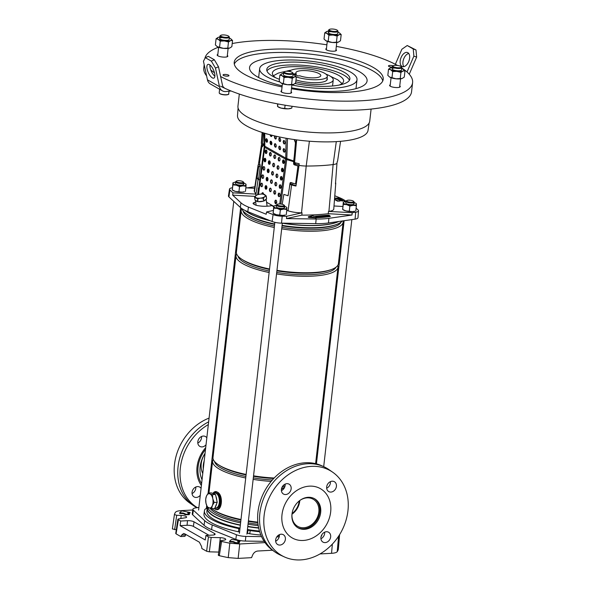 <?xml version="1.0" encoding="UTF-8"?>
<svg xmlns="http://www.w3.org/2000/svg" width="589" height="589" viewBox="0 0 589 589"><rect width="100%" height="100%" fill="white"/><g stroke="black" fill="none" stroke-linecap="round" stroke-linejoin="round"><path stroke-width="0.88" d="M176.295 529.717L172.371 528.944L174.418 514.55L176.7 515.287L181.191 515.397A4.278 1.149 -173.5 0 1 186.058 516.435A4.278 1.149 -173.5 0 1 186.639 517.127A4.278 1.149 -173.5 0 1 185.366 517.775L178.57 518.872L176.067 533.848L175.743 533.457L177.856 519.233L180.683 521.044L187.516 520.676A4.778 1.288 6.5 0 1 194.017 521.825L214.47 533.472A4.778 1.288 -173.5 0 1 215.118 534.245A4.778 1.288 -173.5 0 1 212.776 535.062L205.944 535.438L205.252 539.98L180.116 525.66L187.059 525.285L187.516 520.676M218.291 555.11L220.588 540.857L224.461 540.047A4.278 1.149 6.5 0 0 225.734 539.399A4.278 1.149 6.5 0 0 225.153 538.707A4.278 1.149 6.5 0 0 220.286 537.669L211.156 537.44L209.345 551.834L206.629 551.26L201.872 548.55L201.585 546.533L199.376 542.189L184.578 533.759L183.591 533.509L181.581 535.136L180.823 536.557L184.917 536.336L185.675 534.915L181.581 535.136M220.286 537.669L218.769 552.077A3.88 1.045 6.5 0 0 218.769 552.077L209.345 551.834M207.299 507.851A12.958 3.49 -173.5 0 1 205.723 508.808L204.95 509.323A53.805 14.489 6.5 0 0 204.435 510.803A53.805 14.489 6.5 0 0 211.76 519.513A53.805 14.489 6.5 0 0 238.788 528.598L239.937 528.804M239.576 531.977L238.493 531.779A53.886 14.511 -173.5 0 1 211.326 522.657A53.886 14.511 -173.5 0 1 203.993 513.939L204.435 510.803M238.493 531.779L238.788 528.598M250.207 530.615L249.736 533.767L247.579 533.332L248.028 530.174L250.207 530.615A53.805 14.489 6.5 0 0 259.675 531.757M279.392 535.776A53.886 14.511 -173.5 0 1 277.706 535.799M260.875 535.07A53.886 14.511 -173.5 0 1 249.736 533.767M198.891 507.438L195.791 507.887A8.96 2.415 6.5 0 0 192.897 509.279L192.25 513.895A9.085 2.444 6.5 0 0 192.699 514.815L204.059 525.307A35.973 9.689 6.5 0 0 211.591 529.599L235.836 539.384A9.085 2.444 6.5 0 0 245.355 541.063L245.841 536.395L261.56 536.631M204.059 525.307L204.707 520.676A35.848 9.652 6.5 0 0 212.209 524.954L236.454 534.738A8.96 2.415 6.5 0 0 245.841 536.395M204.707 520.676L193.347 510.184A8.96 2.415 6.5 0 1 192.897 509.279M207.004 506.275L206.592 506.334M321.138 536.388A9.085 2.444 6.5 0 0 321.741 535.615L321.815 534.805M264.159 541.343L245.355 541.063M279.193 536.896L276.808 536.859M247.579 533.332A12.848 3.46 6.5 0 0 247.012 533.185M185.91 534.517L185.675 534.915M221.118 540.592C220.286 540.805 220.448 541.085 221.604 541.424A83.255 22.419 6.5 0 0 229.806 543.205L239.716 543.986L238.133 558.401L251.547 557.665L252.622 555.074C253.763 552.644 255.493 551.289 257.813 551.024L272.464 550.222M208.962 535.276L193.391 526.404A4.653 1.252 6.5 0 0 187.059 525.285M221.604 541.424L219.292 555.677A83.645 22.522 6.5 0 0 228.245 557.621L229.806 543.205M219.292 555.677C218.151 555.339 217.989 555.059 218.821 554.838M238.133 558.401L228.245 557.621M172.363 528.951L174.418 514.558A83.255 22.419 -173.5 0 1 175.485 512.261C176.192 511.362 178.084 510.818 181.169 510.634L192.794 510M180.823 536.557L176.067 533.848M338.358 549.191L339.566 535.003L338.358 549.191A83.645 22.522 -173.5 0 1 337.217 551.687C336.518 552.578 334.626 553.123 331.541 553.314L332.358 544.118M320.041 553.94L331.541 553.314M339.492 534.819L339.566 534.981A83.255 22.419 -173.5 0 1 338.498 537.286L337.217 551.687M239.716 543.986L265.021 542.609M180.116 525.66L180.683 521.044M206.629 551.26L208.44 536.859L205.944 535.438M239.944 541.475L240.003 540.901L239.944 541.475M238.059 541.666L239.649 541.578M239.193 542.918L239.333 542.44L239.274 543.014M229.6 541.306L229.519 541.843L233.273 542.116L235.077 543.139L238.979 543.117M190.026 513.034L190.078 512.467L190.026 513.034M188.141 513.233L189.724 513.144M189.275 514.477L189.408 514.006L189.356 514.572M179.682 512.864L179.593 513.402L183.356 513.674L185.16 514.705L189.062 514.683M337.291 538.118L338.498 537.286M208.44 536.859L211.156 537.44M190.078 512.467L182.318 510.965L181.596 511.002L179.689 512.798L183.429 513.1L186.043 514.271L189.121 514.109M187.707 512.982L189.783 512.57M187.736 512.68L189.408 514.006M240.003 540.901L232.243 539.406L231.514 539.443L229.592 541.269L233.347 541.541L235.968 542.712L239.038 542.543M237.625 541.424L239.708 541.004M237.654 541.122L239.333 542.44M247.373 530.004A12.958 3.49 -173.5 0 1 248.028 530.174M240.334 525.278A51.324 13.819 -173.5 0 1 207.21 508.329A51.324 13.819 -173.5 0 1 207.527 507.195L207.512 507.225M299.919 500.407A15.623 12.737 -60.3 0 1 307.134 497.845A15.623 12.737 -60.3 0 1 313.164 499.222A15.623 12.737 -60.3 0 1 318.031 515.669A15.623 12.737 -60.3 0 1 303.733 527.744A15.623 12.737 -60.3 0 1 297.703 526.375A15.623 12.737 -60.3 0 1 291.967 514.374M314.158 498.53A16.728 13.635 -60.3 0 1 318.818 516.17A16.728 13.635 -60.3 0 1 303.607 528.804A16.728 13.635 -60.3 0 1 297.607 527.582M281.424 489.312A18.016 14.681 -60.3 0 1 284.575 487.405M299.794 500.503A15.623 12.737 -60.3 0 1 291.982 514.219M299.219 500.952A15.233 12.421 -60.3 0 1 292.078 513.49M304.513 529.32A16.728 13.635 -60.3 0 1 298.056 527.847A16.728 13.635 -60.3 0 1 292.851 510.236A16.728 13.635 -60.3 0 1 308.157 497.3A16.728 13.635 -60.3 0 1 314.614 498.773A16.728 13.635 -60.3 0 1 319.82 516.384A16.728 13.635 -60.3 0 1 304.513 529.32M309.431 486.153A28.382 23.133 -60.3 0 1 320.387 488.649A28.382 23.133 -60.3 0 1 329.214 518.526A28.382 23.133 -60.3 0 1 303.239 540.466A28.382 23.133 -60.3 0 1 292.291 537.971A28.382 23.133 -60.3 0 1 283.456 508.093A28.382 23.133 -60.3 0 1 309.431 486.153M212.106 465.398A18.016 14.681 119.7 0 0 211.318 472.297M214.344 445.733A19.12 15.586 119.7 0 0 213.454 446.123M205.031 453.523A19.12 15.586 119.7 0 0 202.756 473.519M214.072 448.119A19.12 15.586 119.7 0 0 213.159 448.693M204.206 460.797A19.12 15.586 119.7 0 0 203.286 468.888M210.266 480.587L209.574 480.19A19.12 15.586 119.7 0 0 210.266 480.587A19.12 15.586 119.7 0 0 210.369 480.646M214.823 441.536A28.382 23.133 119.7 0 0 213.917 442.052M205.502 449.422A28.382 23.133 119.7 0 0 201.6 483.665M208.432 490.203A28.382 23.133 119.7 0 0 209.228 490.63M212.334 463.352A18.016 14.681 119.7 0 0 211.142 473.851M213.888 449.716A18.016 14.681 119.7 0 0 212.968 450.364M209.721 478.872A18.016 14.681 119.7 0 0 210.509 479.424M214.529 444.091A25.99 21.182 119.7 0 0 213.623 444.666M205.053 453.346A25.99 21.182 119.7 0 0 202.049 479.74M208.727 487.589A25.99 21.182 119.7 0 0 209.522 488.067M208.793 487.022A25.99 21.182 119.7 0 0 209.618 487.228M212.327 493.265A7.466 3.829 86.9 0 1 212.555 493.236L215.118 493.096A7.466 3.829 86.9 0 1 216.34 493.413A7.466 3.829 86.9 0 1 219.366 501.534A7.466 3.829 86.9 0 1 215.927 508.012L214.83 508.071M212.555 493.236A7.466 3.829 86.9 0 1 213.778 493.553A7.466 3.829 86.9 0 1 214.47 494.075M215.942 508.255L216.457 508.226A7.709 3.954 -93.1 0 0 219.999 501.541A7.709 3.954 -93.1 0 0 216.877 493.155A7.709 3.954 -93.1 0 0 215.618 492.831L215.103 492.86A7.709 3.954 86.9 0 1 216.362 493.184A7.709 3.954 86.9 0 1 219.491 501.57A7.709 3.954 86.9 0 1 215.942 508.255A7.709 3.954 86.9 0 1 214.956 508.064M214.146 493.155A7.709 3.954 86.9 0 1 215.103 492.86M338.682 221.486A51.324 13.819 -173.5 0 1 318.627 225.285A51.324 13.819 -173.5 0 1 282.889 223.165M337.769 265.381A51.324 13.819 -173.5 0 1 337.998 267.2A51.324 13.819 -173.5 0 1 312.833 276.108A51.324 13.819 -173.5 0 1 276.558 273.892M335.958 267.244A49.528 13.333 -173.5 0 1 312.045 274.599A49.528 13.333 -173.5 0 1 276.727 272.42M343.056 220.86A51.324 13.819 -173.5 0 1 343.129 222.149L338.395 263.658A51.324 13.819 -173.5 0 1 331.261 269.585L329.619 270.16A49.528 13.333 -173.5 0 1 312.222 273.038A49.528 13.333 -173.5 0 1 276.904 270.859M331.261 269.585A51.324 13.819 -173.5 0 1 313.238 272.567A51.324 13.819 -173.5 0 1 276.955 270.351M343.129 222.149A51.324 13.819 -173.5 0 1 317.964 231.057A51.324 13.819 -173.5 0 1 281.689 228.849M341.156 222.06A49.528 13.333 -173.5 0 1 317.176 229.555A49.528 13.333 -173.5 0 1 281.859 227.369M342.283 220.971A51.11 13.761 -173.5 0 1 336.201 224.6L334.751 225.116A49.528 13.333 -173.5 0 1 317.353 227.995A49.528 13.333 -173.5 0 1 282.035 225.808M336.201 224.6A51.11 13.761 -173.5 0 1 318.251 227.568A51.11 13.761 -173.5 0 1 282.087 225.366M338.859 221.464A51.11 13.761 -173.5 0 1 318.494 225.425A51.11 13.761 -173.5 0 1 282.33 223.216M271.139 481.404A51.324 13.819 -173.5 0 1 253.145 479.365M245.723 477.996A51.324 13.819 -173.5 0 1 212.6 461.047A51.324 13.819 -173.5 0 1 213.225 459.324M257.798 522.156A51.324 13.819 -173.5 0 1 248.418 520.875M240.997 519.505A51.324 13.819 -173.5 0 1 213.49 509.934A51.324 13.819 -173.5 0 1 211.694 508.682M213.814 492.367L217.01 491.955C224.107 494.569 221.972 513.409 215.059 509.102L214.558 508.763A8.96 4.594 86.9 0 1 214.308 508.543M270.682 220.904A51.11 13.761 -173.5 0 1 244.95 210.398M269.814 220.551A51.324 13.819 -173.5 0 1 245.105 210.472M274.665 223.989A51.11 13.761 -173.5 0 1 247.336 214.477A51.11 13.761 -173.5 0 1 241.865 208.624M274.614 224.416A49.528 13.333 -173.5 0 1 248.639 215.302L247.336 214.477M274.437 225.977A49.528 13.333 -173.5 0 1 243.088 210.884M274.268 227.479A51.324 13.819 -173.5 0 1 241.144 210.531A51.324 13.819 -173.5 0 1 241.873 208.653M269.541 268.989A51.324 13.819 -173.5 0 1 242.035 259.418A51.324 13.819 -173.5 0 1 236.41 252.04L241.144 210.531M269.482 269.467A49.528 13.333 -173.5 0 1 243.507 260.353L242.035 259.418M269.306 271.028A49.528 13.333 -173.5 0 1 237.985 256.082M269.136 272.523A51.324 13.819 -173.5 0 1 236.012 255.582A51.324 13.819 -173.5 0 1 236.638 253.859M274.172 478.018A51.324 13.819 -173.5 0 1 253.55 475.824M246.128 474.454A51.324 13.819 -173.5 0 1 218.622 464.883A51.324 13.819 -173.5 0 1 213.004 457.506L236.012 255.582M273.716 478.496A49.528 13.333 -173.5 0 1 253.491 476.324M246.069 474.94A49.528 13.333 -173.5 0 1 220.095 465.818L218.622 464.883M272.346 479.991A49.528 13.333 -173.5 0 1 253.314 477.885M245.893 476.501A49.528 13.333 -173.5 0 1 214.573 461.548M257.849 522.679A49.528 13.333 -173.5 0 1 248.359 521.375M240.938 519.984A49.528 13.333 -173.5 0 1 214.963 510.869L213.49 509.934M258.034 524.276A49.528 13.333 -173.5 0 1 248.183 522.936M240.761 521.545A49.528 13.333 -173.5 0 1 210.207 508.329M258.225 525.616A51.11 13.761 -173.5 0 1 248.035 524.239M240.614 522.87A51.11 13.761 -173.5 0 1 207.777 507.357M258.645 527.832A51.11 13.761 -173.5 0 1 247.785 526.389M240.364 525.02A51.11 13.761 -173.5 0 1 207.446 508.152L207.549 507.21M258.704 528.097A51.324 13.819 -173.5 0 1 247.755 526.647M259.462 531.064A51.324 13.819 -173.5 0 1 247.432 529.504M240.01 528.134A51.324 13.819 -173.5 0 1 206.886 511.193L207.21 508.329M285.076 485.8A18.075 14.732 119.7 0 0 282.094 487.125M284.627 487.294A18.075 14.732 119.7 0 0 281.439 489.194M213.093 493.207A8.96 4.594 86.9 0 1 213.674 492.507A8.96 4.594 86.9 0 1 217.01 491.955A8.96 4.594 86.9 0 1 220.544 503.102A8.96 4.594 86.9 0 1 215.059 509.102A8.96 4.594 86.9 0 1 214.558 508.763M215.927 496.409A7.466 3.829 86.9 0 1 216.781 500.37M216.568 503.845A7.466 3.829 86.9 0 1 215.279 506.989M238.089 108.052L237.507 115.547A65.688 17.685 6.5 0 0 246.489 125.877A65.688 17.685 6.5 0 0 318.642 141.75A65.688 17.685 6.5 0 0 368.029 130.419L369.156 122.983M286.762 210.369L288.073 210.803A13.643 3.674 -173.5 0 0 301.531 212.828A96.088 25.872 -173.5 0 0 302.054 212.828L286.688 216.273L282.205 216.207A8.71 2.349 -173.5 0 1 273.075 214.595L266.559 211.966L266.191 214.241L248.44 207.078A35.679 9.608 -173.5 0 1 244.037 204.987A35.679 9.608 -173.5 0 1 240.975 202.822L240.297 207.394A35.848 9.652 -173.5 0 0 243.375 209.566A35.848 9.652 -173.5 0 0 247.8 211.665L272.111 221.486A8.96 2.415 -173.5 0 0 281.505 223.143L315.697 223.643A35.848 9.652 -173.5 0 0 328.478 222.951L355.079 219.137A8.96 2.415 6.5 0 0 357.979 217.702L358.51 210.81A8.71 2.349 6.5 0 0 358.068 209.971L356.109 208.16M276.72 202.152A22.404 6.03 6.5 0 0 275.321 202.461M271.05 204.781A22.404 6.03 6.5 0 0 270.822 205.517A22.404 6.03 6.5 0 0 270.822 205.811M276.396 203.345A22.36 6.023 6.5 0 0 275.77 203.485M271.676 205.141A22.36 6.023 6.5 0 0 271.08 205.752M254.853 186.757L246.938 187.898M358.51 210.81A8.71 2.349 6.5 0 1 355.697 212.209L352.207 212.71L351.986 215.022L328.264 213.704A96.176 25.894 -173.5 0 1 301.84 215.14L286.475 218.585L316.168 219.027L315.697 223.643M351.986 215.022L328.883 218.335A35.679 9.608 -173.5 0 1 316.168 219.027M296.252 139.829L293.558 162.211L294.574 162.549A12.016 3.232 6.5 0 0 299.168 163.676L299.035 165.384A11.949 3.217 6.5 0 0 306.214 166.032A94.402 25.423 6.5 0 0 333.116 164.567A11.949 3.217 6.5 0 0 336.967 163.322L337.232 161.607A12.016 3.232 6.5 0 0 337.607 160.959L340.567 141.316M262.142 132.444L261.325 143.046A12.016 3.232 6.5 0 0 261.516 143.723L262.569 132.584M274.283 193.118L275.063 193.56A83.645 22.522 6.5 0 0 274.459 193.604M275.063 193.56L275.026 194.112M266.559 211.966L273.237 210.464M334.508 199.45L337.49 201.151L340.177 201.04L337.806 200.856L334.545 198.994M338.071 198.611L336.275 198.707L342.423 201.136L338.071 198.611L338.005 199.053M334.581 198.456L338.388 198.309L344.565 201.364L338.704 198.007L334.604 198.176M232.346 187.773L232.302 187.781A8.71 2.349 6.5 0 0 229.489 189.128A8.71 2.349 6.5 0 0 229.924 190.011L232.979 192.839L232.662 195.143L255.206 196.395M232.662 195.143L240.975 202.822M345.942 201.254A35.679 9.608 6.5 0 0 339.028 197.484L334.788 195.769M273.671 206.673L271.743 205.568A9.557 2.577 6.5 0 1 268.474 206.091L265.875 206.238A9.557 2.577 6.5 0 1 260.301 205.995L258.586 205.775A4.778 1.288 6.5 0 1 254.875 204.751L253.734 204.103A4.778 1.288 6.5 0 1 253.079 203.352A4.778 1.288 6.5 0 1 253.506 202.881L254.227 202.535A9.557 2.577 6.5 0 1 255.707 202.064M282.205 204.295L283.846 194.392L288.073 195.791L289.957 184.401L291.599 184.946A12.7 3.424 -173.5 0 0 295.965 186.043L299.035 165.384M291.268 182.642L291.018 184.166L289.957 184.401M294.448 162.512L294.132 164.721M232.979 192.839L256.001 194.105L255.766 195.806M258.785 178.217L257.054 178.121L258.048 179.697L256.001 194.105L254.455 191.653A13.643 3.674 -173.5 0 1 254.242 190.814L258.107 165.2A12.7 3.424 -173.5 0 1 258.387 164.633L261.597 143.841M245.849 187.832L254.617 188.318M342.791 206.474L334 205.981M335.568 182.583A12.7 3.424 -173.5 0 1 335.759 183.267L333.757 209.095A13.643 3.674 -173.5 0 1 328.92 211.341A96.088 25.872 -173.5 0 1 328.493 211.392L328.264 213.704M352.207 212.71L328.493 211.392M267.642 202.837L266.684 203.117M294.301 163.69L295.361 164.044A10.455 2.812 6.5 0 0 299.072 164.972M257.054 178.121L258.689 166.591L258.306 165.98A12.7 3.424 -173.5 0 1 258.107 165.2M264.675 169.198L264.748 168.13M265.079 158.308A1.789 0.928 -91.8 0 0 264.439 159.538A1.789 0.928 -91.8 0 0 265.19 161.806L265.425 158.588M265.816 153.03L266.022 150.121M267.229 139.586L266.883 142.023M263.025 144.172L261.759 144.099M260.25 166.68L258.689 166.591M302.054 212.828L301.84 215.14M229.924 190.011L228.907 196.873L240.297 207.394M228.907 196.873A8.96 2.415 -173.5 0 1 228.458 195.96L229.489 189.128M286.688 216.273L286.475 218.585M271.86 143.738A89.616 24.134 6.5 0 0 270.962 143.834A5.971 1.612 6.5 0 0 270.785 143.849M336.967 163.322L335.472 183.893A12.7 3.424 -173.5 0 0 335.759 183.267M278.641 195.592L278.921 193.398M291.018 184.166L292.659 184.703A11.022 2.967 6.5 0 0 296.039 185.579M262.76 146.094L262.841 145.52A10.455 2.812 -173.5 0 1 262.672 144.923A10.455 2.812 -173.5 0 1 262.679 144.887L262.539 145.888M260.264 166.569L259.948 166.069A11.022 2.967 -173.5 0 1 259.778 165.399L259.926 164.36M259.845 164.898L258.387 164.633M262.731 144.253L261.921 144.106M258.048 179.697L259.859 179.792M353.223 201.04A3.586 0.964 6.5 0 0 349.763 200.201A3.586 0.964 6.5 0 0 346.759 200.554A3.586 0.964 6.5 0 0 347.076 201.379A3.586 0.964 6.5 0 0 351.508 202.248A3.586 0.964 6.5 0 0 353.599 201.335A3.586 0.964 6.5 0 0 353.223 201.04M353.599 201.335L354.107 201.924A4.182 1.126 -173.5 0 1 354.239 202.255A4.182 1.126 -173.5 0 1 351.11 202.991A4.182 1.126 -173.5 0 1 346.494 201.975A4.182 1.126 -173.5 0 1 345.927 201.305A4.182 1.126 -173.5 0 1 346.126 201.011L346.759 200.554M242.859 181.567A3.586 0.964 6.5 0 0 239.406 180.735A3.586 0.964 6.5 0 0 236.403 181.081A3.586 0.964 6.5 0 0 236.719 181.905A3.586 0.964 6.5 0 0 241.151 182.781A3.586 0.964 6.5 0 0 243.242 181.861A3.586 0.964 6.5 0 0 242.859 181.567M243.242 181.861L243.75 182.45A4.182 1.126 -173.5 0 1 243.875 182.781A4.182 1.126 -173.5 0 1 240.754 183.518A4.182 1.126 -173.5 0 1 236.137 182.502A4.182 1.126 -173.5 0 1 235.571 181.839A4.182 1.126 -173.5 0 1 235.769 181.545L236.403 181.081M283.692 204.825A3.586 0.964 6.5 0 0 280.231 203.993A3.586 0.964 6.5 0 0 277.228 204.339A3.586 0.964 6.5 0 0 277.544 205.163A3.586 0.964 6.5 0 0 281.976 206.04A3.586 0.964 6.5 0 0 284.067 205.119A3.586 0.964 6.5 0 0 283.692 204.825M284.067 205.119L284.575 205.708A4.182 1.126 -173.5 0 1 284.708 206.04A4.182 1.126 -173.5 0 1 281.579 206.776A4.182 1.126 -173.5 0 1 276.97 205.76A4.182 1.126 -173.5 0 1 276.396 205.097A4.182 1.126 -173.5 0 1 276.594 204.803L277.228 204.339M291.467 88.725A74.98 20.188 6.5 0 0 383.218 79.279A74.98 20.188 6.5 0 0 327.477 53.113A74.98 20.188 6.5 0 0 234.216 62.301A74.98 20.188 6.5 0 0 282.05 86.936M382.747 80.958A74.98 20.188 6.5 0 0 327.086 56.544A74.98 20.188 6.5 0 0 234.297 64.046M339.19 85.066A35.848 9.652 6.5 0 0 342.489 83.159A35.848 9.652 6.5 0 0 343.623 81.135A35.848 9.652 6.5 0 0 313.061 68A35.848 9.652 6.5 0 0 273.517 70.989A35.848 9.652 6.5 0 0 272.383 73.021A35.848 9.652 6.5 0 0 275.821 77.844M283.677 72.675A25.393 6.84 6.5 0 0 283.574 72.764A25.393 6.84 6.5 0 0 283.022 73.456M295.774 81.805A25.393 6.84 6.5 0 0 332.432 81.385A25.393 6.84 6.5 0 0 333.234 79.949A25.393 6.84 6.5 0 0 325.938 74.133M295.987 79.927A19.415 5.227 6.5 0 0 326.681 80.369A19.415 5.227 6.5 0 0 327.293 79.272A19.415 5.227 6.5 0 0 327.101 78.33M228.885 75.797A2.989 0.803 6.5 0 0 228.974 75.628A2.989 0.803 6.5 0 0 226.426 74.538A2.989 0.803 6.5 0 0 223.135 74.781A2.989 0.803 6.5 0 0 223.04 74.95A2.989 0.803 6.5 0 0 225.587 76.047A2.989 0.803 6.5 0 0 228.885 75.797M393.15 65.806A2.989 0.803 6.5 0 0 388.556 65.777A2.989 0.803 6.5 0 0 388.46 65.946A2.989 0.803 6.5 0 0 392.274 67.146M326.468 48.46A5.375 1.45 6.5 0 0 325.967 48.747A5.375 1.45 6.5 0 0 325.798 49.049A5.375 1.45 6.5 0 0 330.385 51.022A5.375 1.45 6.5 0 0 336.312 50.573A5.375 1.45 6.5 0 0 336.481 50.271A5.375 1.45 6.5 0 0 335.966 49.542M217.827 54.372A5.375 1.45 6.5 0 0 217.326 54.659A5.375 1.45 6.5 0 0 217.157 54.968A5.375 1.45 6.5 0 0 221.744 56.934A5.375 1.45 6.5 0 0 227.671 56.485A5.375 1.45 6.5 0 0 227.84 56.183A5.375 1.45 6.5 0 0 227.325 55.454M281.623 90.713A5.375 1.45 6.5 0 0 281.122 91A5.375 1.45 6.5 0 0 280.953 91.31A5.375 1.45 6.5 0 0 285.532 93.276A5.375 1.45 6.5 0 0 291.467 92.826A5.375 1.45 6.5 0 0 291.636 92.525A5.375 1.45 6.5 0 0 291.121 91.796M390.264 84.801A5.375 1.45 6.5 0 0 389.763 85.088A5.375 1.45 6.5 0 0 389.594 85.39A5.375 1.45 6.5 0 0 394.174 87.363A5.375 1.45 6.5 0 0 400.108 86.914A5.375 1.45 6.5 0 0 400.277 86.612A5.375 1.45 6.5 0 0 399.762 85.884M239.318 94.056L237.941 106.16A66.321 17.861 6.5 0 0 287.241 129.3A66.321 17.861 6.5 0 0 369.723 121.172L371.107 109.068M204.184 64.657L203.794 68.096A104.555 28.154 6.5 0 0 206.606 75.863M220.566 86.185A104.555 28.154 6.5 0 0 281.513 104.584A104.555 28.154 6.5 0 0 411.564 91.774L412.602 82.622A104.555 28.154 6.5 0 0 401.794 68.015M326.88 44.816A104.555 28.154 6.5 0 0 232.199 43.542M218.409 47.23A104.555 28.154 6.5 0 0 204.906 58.451M210.766 69.914A104.555 28.154 6.5 0 0 214.499 72.793M220.603 76.504A104.555 28.154 6.5 0 0 282.558 95.44A104.555 28.154 6.5 0 0 412.602 82.622M291.577 87.805A59.15 15.925 6.5 0 0 293.528 88.166A59.15 15.925 6.5 0 0 367.094 80.914A59.15 15.925 6.5 0 0 323.125 60.277A59.15 15.925 6.5 0 0 249.559 67.521A59.15 15.925 6.5 0 0 282.183 85.81M279.76 81.952A48.99 13.194 -173.5 0 1 259.653 68.67A48.99 13.194 -173.5 0 1 320.585 62.67A48.99 13.194 -173.5 0 1 357.008 79.765A48.99 13.194 -173.5 0 1 296.068 85.766A48.99 13.194 -173.5 0 1 291.894 84.978M294.986 83.542A41.819 11.265 6.5 0 0 297.865 84.08A41.819 11.265 6.5 0 0 349.881 78.955A41.819 11.265 6.5 0 0 318.789 64.356A41.819 11.265 6.5 0 0 266.773 69.48A41.819 11.265 6.5 0 0 279.407 79.301M349.38 80.34A41.819 11.265 6.5 0 0 318.465 67.22A41.819 11.265 6.5 0 0 266.95 70.952M397.568 65.475A104.555 28.154 6.5 0 0 336.326 46.398M291.187 70.172A25.393 6.84 6.5 0 0 286.283 71.276M332.306 86.001A25.393 6.84 6.5 0 0 332.645 85.118L333.234 79.949M280.909 185.564L280.688 187.471A14.637 3.939 6.5 0 0 280.769 188.024M289.523 71.483A19.12 5.146 -173.5 0 1 289.935 70.975A19.12 5.146 -173.5 0 1 311.029 69.377A19.12 5.146 -173.5 0 1 327.322 76.379A19.12 5.146 -173.5 0 1 326.718 77.461A19.12 5.146 -173.5 0 1 296.326 76.968M296.215 73.75L294.08 73.868L297.688 75.922L299.823 75.804A12.546 3.379 6.5 0 0 320.401 76.349A12.546 3.379 6.5 0 0 320.791 75.635A12.546 3.379 6.5 0 0 310.101 71.041A12.546 3.379 6.5 0 0 296.26 72.086A12.546 3.379 6.5 0 0 295.862 72.8A12.546 3.379 6.5 0 0 296.215 73.75L296.076 75.002M211.606 508.69L212.334 505.612A7.171 3.674 86.9 0 1 208.94 507.917A7.171 3.674 86.9 0 1 205.988 503.197A7.171 3.674 86.9 0 1 205.708 499.494A7.171 3.674 86.9 0 1 206.422 496.174L205.694 499.251L205.988 503.197L207.372 507.085L211.606 508.69L214.646 508.528L217.194 502.307L215.515 494.473L211.282 492.868L208.241 493.03L206.422 496.174A7.171 3.674 86.9 0 1 209.809 493.869L208.241 493.03M214.16 502.469L212.769 498.589A7.171 3.674 86.9 0 1 212.334 505.612L214.16 502.469L217.194 502.307M212.482 494.642L209.809 493.869A7.171 3.674 86.9 0 1 212.769 498.589L212.482 494.642L215.515 494.473M235.836 184.092A4.182 1.126 6.5 0 0 235.946 184.166A4.182 1.126 6.5 0 0 243.11 184.924A4.182 1.126 6.5 0 0 243.117 183.768M243.846 183.083A6.575 1.767 -173.5 0 1 245.348 183.768A6.575 1.767 -173.5 0 1 246.069 184.644A6.575 1.767 -173.5 0 1 242.845 185.852A6.575 1.767 -173.5 0 1 236.307 185.174A6.575 1.767 -173.5 0 1 233.899 184.276A6.575 1.767 -173.5 0 1 233.001 183.289A6.575 1.767 -173.5 0 1 233.921 182.465A6.575 1.767 -173.5 0 1 235.534 182.134M245.348 183.768L245.996 184.18L246.033 186.234L242.845 185.852L239.524 186.588L236.307 185.174L232.964 184.88L232.913 182.818L233.921 182.465M232.913 182.818L232.375 190.048L235.593 191.462L242.123 192.139L244.435 191.756A6.575 1.767 -173.5 0 1 242.123 192.139A6.575 1.767 -173.5 0 1 235.593 191.462A6.575 1.767 -173.5 0 1 233.008 190.453L232.361 190.041M232.287 189.577L232.964 184.88M245.974 184.173L246.069 184.644M246.033 186.234L245.444 191.403M239.524 186.588L238.935 191.756M276.668 207.35A4.182 1.126 6.5 0 0 276.778 207.424A4.182 1.126 6.5 0 0 283.935 208.182A4.182 1.126 6.5 0 0 283.95 207.033M284.671 206.341A6.575 1.767 -173.5 0 1 286.173 207.026A6.575 1.767 -173.5 0 1 286.895 207.902A6.575 1.767 -173.5 0 1 283.67 209.11A6.575 1.767 -173.5 0 1 277.139 208.432A6.575 1.767 -173.5 0 1 274.732 207.534A6.575 1.767 -173.5 0 1 273.833 206.548A6.575 1.767 -173.5 0 1 274.746 205.723A6.575 1.767 -173.5 0 1 276.359 205.392M286.173 207.026L286.821 207.438L286.858 209.493L283.67 209.11L280.357 209.846L277.139 208.432L273.797 208.138L273.738 206.076L274.746 205.723M273.738 206.076L273.208 213.306L276.425 214.72L282.956 215.397L285.26 215.014A6.575 1.767 -173.5 0 1 282.956 215.397A6.575 1.767 -173.5 0 1 276.425 214.72A6.575 1.767 -173.5 0 1 273.833 213.711L273.186 213.299M273.112 212.835L273.797 208.138M286.806 207.431L286.895 207.902M286.858 209.493L286.269 214.661M280.357 209.846L279.768 215.014M346.192 203.566A4.182 1.126 6.5 0 0 346.31 203.632A4.182 1.126 6.5 0 0 353.466 204.398A4.182 1.126 6.5 0 0 353.481 203.242M354.203 202.557A6.575 1.767 -173.5 0 1 355.704 203.242A6.575 1.767 -173.5 0 1 356.426 204.118A6.575 1.767 -173.5 0 1 353.201 205.325A6.575 1.767 -173.5 0 1 346.671 204.648A6.575 1.767 -173.5 0 1 344.263 203.75A6.575 1.767 -173.5 0 1 343.358 202.763A6.575 1.767 -173.5 0 1 344.278 201.939A6.575 1.767 -173.5 0 1 345.89 201.607M355.704 203.242L356.352 203.654L356.389 205.708L353.201 205.325L349.888 206.062L346.671 204.648L343.321 204.354L343.269 202.292L344.278 201.939M343.269 202.292L342.739 209.522L345.949 210.936L352.487 211.613L354.792 211.23A6.575 1.767 -173.5 0 1 352.487 211.613A6.575 1.767 -173.5 0 1 345.949 210.936A6.575 1.767 -173.5 0 1 343.365 209.927L342.717 209.515M342.643 209.051L343.321 204.354M356.338 203.647L356.426 204.118M356.389 205.708L355.8 210.877M349.888 206.062L349.299 211.23M255.508 200.363A5.375 2.113 -7.3 0 0 256.2 201.092A5.375 2.113 -7.3 0 0 257.621 201.563M257.121 201.283A5.257 2.069 172.7 0 1 256.289 200.945A5.257 2.069 172.7 0 1 255.751 200.503M265.845 199.384A5.257 2.069 172.7 0 1 264.505 200.466M262.179 201.261A5.257 2.069 172.7 0 1 259.477 201.563M258.431 201.674A5.375 2.113 -7.3 0 0 263.246 201.143M264.005 200.871A5.375 2.113 -7.3 0 0 266.11 199.163M254.941 198.522L254.963 200.054L257.916 201.732L263.739 201.085L266.611 198.758L266.213 197.013M257.754 200.451L258.078 200.054L257.518 199.988L257.916 201.732M263.482 199.097L263.158 199.494L263.577 199.804L263.717 199.303L263.371 198.228L260.412 198.14L257.548 198.876L257.658 199.745M263.298 194.223L266.243 195.901L266.449 197.477M266.361 196.77L266.221 197.271M266.243 195.901L264.755 196.652A5.08 1.995 -7.3 0 0 264.719 194.65A5.08 1.995 -7.3 0 0 263.57 194.237A5.08 1.995 -7.3 0 0 260.331 194.134A5.08 1.995 -7.3 0 0 257.813 194.679A5.08 1.995 -7.3 0 0 256.797 195.106A5.08 1.995 -7.3 0 0 255.979 195.614L256.723 195.136M254.941 198.265L254.801 198.773M257.548 198.876L254.595 197.197L254.706 198.059M254.595 197.197L255.979 195.614A5.08 1.995 -7.3 0 0 256.024 197.624A5.08 1.995 -7.3 0 0 260.412 198.14A5.08 1.995 -7.3 0 0 264.755 196.652L263.371 198.228M263.577 199.804L263.739 201.085M330.407 481.655A5.676 4.624 -60.3 0 1 330.4 482.951A5.676 4.624 -60.3 0 1 326.674 488.2M326.681 486.904A5.676 4.624 119.7 0 0 328.736 491.572A5.676 4.624 119.7 0 0 336.415 486.374A5.676 4.624 119.7 0 0 334.361 481.706A5.676 4.624 119.7 0 0 326.681 486.904M279.377 534.65A5.676 4.624 -60.3 0 1 279.377 535.946A5.676 4.624 -60.3 0 1 275.652 541.195M275.659 539.899A5.676 4.624 119.7 0 0 277.713 544.567A5.676 4.624 119.7 0 0 285.385 539.369A5.676 4.624 119.7 0 0 283.331 534.709A5.676 4.624 119.7 0 0 275.659 539.899M324.649 532.184A5.676 4.624 -60.3 0 1 324.642 533.479A5.676 4.624 -60.3 0 1 320.917 538.736M320.924 537.44A5.676 4.624 119.7 0 0 322.978 542.108A5.676 4.624 119.7 0 0 330.657 536.91A5.676 4.624 119.7 0 0 328.603 532.242A5.676 4.624 119.7 0 0 320.924 537.44M285.135 484.121A5.676 4.624 -60.3 0 1 285.135 485.417A5.676 4.624 -60.3 0 1 281.409 490.666M281.417 489.371A5.676 4.624 119.7 0 0 283.471 494.038A5.676 4.624 119.7 0 0 291.143 488.841A5.676 4.624 119.7 0 0 289.089 484.173A5.676 4.624 119.7 0 0 281.417 489.371M284.458 556.951L280.371 555.088A49.292 40.177 -60.3 0 1 275.218 552.158L273.237 550.774A49.071 40 -60.3 0 1 257.96 512.003A49.071 40 -60.3 0 1 321.682 465.73L323.884 466.731A49.292 40.177 -60.3 0 1 329.03 469.669L332.719 472.238A48.887 39.846 -60.3 0 1 347.937 510.862A48.887 39.846 -60.3 0 1 284.458 556.951A48.887 39.846 -60.3 0 1 264.13 515.419A48.887 39.846 -60.3 0 1 290.355 473.35A48.887 39.846 -60.3 0 1 332.719 472.238M275.218 552.158A49.292 40.177 -60.3 0 1 259.874 513.21A49.292 40.177 -60.3 0 1 323.884 466.731M206.82 437.818A5.676 4.624 119.7 0 0 205.487 436.552A5.676 4.624 119.7 0 0 197.816 441.743A5.676 4.624 119.7 0 0 199.87 446.41A5.676 4.624 119.7 0 0 206.032 444.732M201.534 436.493A5.676 4.624 -60.3 0 1 201.526 437.789A5.676 4.624 -60.3 0 1 197.808 443.038M201.063 488.347A5.676 4.624 119.7 0 0 199.73 487.081A5.676 4.624 119.7 0 0 192.058 492.279A5.676 4.624 119.7 0 0 194.112 496.947A5.676 4.624 119.7 0 0 200.275 495.268M195.776 487.029A5.676 4.624 -60.3 0 1 195.769 488.318A5.676 4.624 -60.3 0 1 192.051 493.575M217.208 420.583A49.071 40 119.7 0 0 216.332 420.885M208.329 424.581A49.071 40 119.7 0 0 180.367 467.806A49.071 40 119.7 0 0 197.315 507.666M217.451 418.477A49.292 40.177 119.7 0 0 216.575 418.72M208.639 421.864A49.292 40.177 119.7 0 0 178.077 466.613A49.292 40.177 119.7 0 0 193.42 505.561A49.292 40.177 119.7 0 0 196.976 507.718M205.708 447.618A29.605 24.127 119.7 0 0 197.057 466.893A29.605 24.127 119.7 0 0 201.394 485.469M208.285 491.513A29.605 24.127 119.7 0 0 209.08 491.918M208.373 490.747A29.273 23.862 119.7 0 0 209.191 490.998M217.761 415.738A48.887 39.846 119.7 0 0 216.899 415.886M209.073 418.094A48.887 39.846 119.7 0 0 174.513 464.368A48.887 39.846 119.7 0 0 189.732 502.991L193.42 505.561M214.97 440.248A29.605 24.127 119.7 0 0 214.065 440.741M274.886 201.431A1.789 0.928 -91.8 0 0 275.843 203.735A1.789 0.928 -91.8 0 0 276.69 202.454A1.789 0.928 -91.8 0 0 275.733 200.15A1.789 0.928 -91.8 0 0 274.886 201.431M275.939 200.186A1.789 0.928 -91.8 0 0 275.299 201.416A1.789 0.928 -91.8 0 0 276.05 203.684M263.622 194.252A1.789 0.928 -91.8 0 0 262.657 192.699A1.789 0.928 -91.8 0 0 261.81 193.98A1.789 0.928 -91.8 0 0 261.796 194.053M262.856 192.736A1.789 0.928 -91.8 0 0 262.215 193.965A1.789 0.928 -91.8 0 0 262.201 194.068M269.49 153.736A1.789 0.928 -91.8 0 0 270.447 156.041A1.789 0.928 -91.8 0 0 271.293 154.767A1.789 0.928 -91.8 0 0 270.336 152.463A1.789 0.928 -91.8 0 0 269.49 153.736M270.542 152.499A1.789 0.928 -91.8 0 0 269.895 153.722A1.789 0.928 -91.8 0 0 270.646 155.989M265.131 151.255A1.789 0.928 -91.8 0 0 266.088 153.56A1.789 0.928 -91.8 0 0 266.935 152.279A1.789 0.928 -91.8 0 0 265.978 149.974A1.789 0.928 -91.8 0 0 265.131 151.255M266.176 150.011A1.789 0.928 -91.8 0 0 265.536 151.24A1.789 0.928 -91.8 0 0 266.287 153.508M279.709 146.249A1.789 0.854 -100.5 0 0 279.37 146.182A1.789 0.854 -100.5 0 0 278.811 147.758A1.789 0.854 -100.5 0 0 279.679 149.635A1.789 0.854 -100.5 0 0 280.018 149.702A1.789 0.854 -100.5 0 0 280.585 148.126A1.789 0.854 -100.5 0 0 279.709 146.249M280.217 149.613A1.789 0.854 79.5 0 1 280.092 149.562A1.789 0.854 79.5 0 1 279.245 147.898A1.789 0.854 79.5 0 1 279.584 146.197M275.35 143.768A1.789 0.854 -100.5 0 0 275.011 143.694A1.789 0.854 -100.5 0 0 274.445 145.277A1.789 0.854 -100.5 0 0 275.321 147.154A1.789 0.854 -100.5 0 0 275.659 147.221A1.789 0.854 -100.5 0 0 276.219 145.638A1.789 0.854 -100.5 0 0 275.35 143.768M275.858 147.132A1.789 0.854 79.5 0 1 275.733 147.073A1.789 0.854 79.5 0 1 274.879 145.417A1.789 0.854 79.5 0 1 275.225 143.709M270.984 141.279A1.789 0.854 -100.5 0 0 270.646 141.213A1.789 0.854 -100.5 0 0 270.086 142.788A1.789 0.854 -100.5 0 0 270.962 144.666A1.789 0.854 -100.5 0 0 271.301 144.739A1.789 0.854 -100.5 0 0 271.86 143.156A1.789 0.854 -100.5 0 0 270.984 141.279M271.492 144.644A1.789 0.854 79.5 0 1 271.367 144.592A1.789 0.854 79.5 0 1 270.52 142.936A1.789 0.854 79.5 0 1 270.859 141.227M266.361 133.732A1.789 0.854 -100.5 0 0 266.662 133.998A1.789 0.854 -100.5 0 0 267.001 134.071A1.789 0.854 -100.5 0 0 267.2 133.975A1.789 0.854 79.5 0 1 267.119 133.946M284.126 140.55A1.789 0.854 -100.5 0 0 283.788 140.484A1.789 0.854 -100.5 0 0 283.228 142.059A1.789 0.854 -100.5 0 0 284.104 143.937A1.789 0.854 -100.5 0 0 284.443 144.003A1.789 0.854 -100.5 0 0 285.002 142.428A1.789 0.854 -100.5 0 0 284.126 140.55M284.634 143.915A1.789 0.854 79.5 0 1 284.509 143.863A1.789 0.854 79.5 0 1 283.662 142.199A1.789 0.854 79.5 0 1 284.001 140.499M279.768 138.069A1.789 0.854 -100.5 0 0 279.429 137.995A1.789 0.854 -100.5 0 0 278.869 139.578A1.789 0.854 -100.5 0 0 279.738 141.456A1.789 0.854 -100.5 0 0 280.077 141.522A1.789 0.854 -100.5 0 0 280.644 139.939A1.789 0.854 -100.5 0 0 279.768 138.069M280.276 141.434A1.789 0.854 79.5 0 1 280.15 141.375A1.789 0.854 79.5 0 1 279.304 139.718A1.789 0.854 79.5 0 1 279.642 138.01M274.651 135.897A1.789 0.854 -100.5 0 0 274.592 137.612A1.789 0.854 -100.5 0 0 275.38 138.967A1.789 0.854 -100.5 0 0 275.718 139.041A1.789 0.854 -100.5 0 0 276.285 137.988A1.789 0.854 -100.5 0 0 275.924 136.192M275.917 138.945A1.789 0.854 79.5 0 1 275.792 138.894A1.789 0.854 79.5 0 1 275.004 135.978M270.167 134.778A1.789 0.854 -100.5 0 0 271.021 136.486A1.789 0.854 -100.5 0 0 271.36 136.552A1.789 0.854 -100.5 0 0 271.934 135.234M271.551 136.464A1.789 0.854 79.5 0 1 271.433 136.405A1.789 0.854 79.5 0 1 270.609 134.896M284.067 148.73A1.789 0.854 -100.5 0 0 283.729 148.664A1.789 0.854 -100.5 0 0 283.169 150.247A1.789 0.854 -100.5 0 0 284.045 152.117A1.789 0.854 -100.5 0 0 284.384 152.19A1.789 0.854 -100.5 0 0 284.943 150.607A1.789 0.854 -100.5 0 0 284.067 148.73M284.575 152.102A1.789 0.854 79.5 0 1 284.45 152.043A1.789 0.854 79.5 0 1 283.603 150.386A1.789 0.854 79.5 0 1 283.942 148.678M266.626 138.798A1.789 0.854 -100.5 0 0 266.287 138.724A1.789 0.854 -100.5 0 0 265.727 140.307A1.789 0.854 -100.5 0 0 266.603 142.185A1.789 0.854 -100.5 0 0 266.942 142.251A1.789 0.854 -100.5 0 0 267.502 140.675A1.789 0.854 -100.5 0 0 266.626 138.798M267.134 142.163A1.789 0.854 79.5 0 1 267.008 142.111A1.789 0.854 79.5 0 1 266.162 140.447A1.789 0.854 79.5 0 1 266.5 138.746M273.848 156.218A1.789 0.928 -91.8 0 0 274.805 158.529A1.789 0.928 -91.8 0 0 275.652 157.248A1.789 0.928 -91.8 0 0 274.695 154.944A1.789 0.928 -91.8 0 0 273.848 156.218M274.901 154.981A1.789 0.928 -91.8 0 0 274.26 156.21A1.789 0.928 -91.8 0 0 275.011 158.478M278.207 158.706A1.789 0.928 -91.8 0 0 279.164 161.011A1.789 0.928 -91.8 0 0 280.011 159.729A1.789 0.928 -91.8 0 0 279.053 157.425A1.789 0.928 -91.8 0 0 278.207 158.706M279.26 157.462A1.789 0.928 -91.8 0 0 278.619 158.691A1.789 0.928 -91.8 0 0 279.37 160.959M282.573 161.187A1.789 0.928 -91.8 0 0 283.53 163.492A1.789 0.928 -91.8 0 0 284.377 162.218A1.789 0.928 -91.8 0 0 283.419 159.913A1.789 0.928 -91.8 0 0 282.573 161.187M283.626 159.95A1.789 0.928 -91.8 0 0 282.978 161.172A1.789 0.928 -91.8 0 0 283.729 163.447M264.027 159.545A1.789 0.928 -91.8 0 0 264.984 161.857A1.789 0.928 -91.8 0 0 265.83 160.576A1.789 0.928 -91.8 0 0 264.873 158.272A1.789 0.928 -91.8 0 0 264.027 159.545M268.385 162.034A1.789 0.928 -91.8 0 0 269.342 164.338A1.789 0.928 -91.8 0 0 270.189 163.057A1.789 0.928 -91.8 0 0 269.232 160.753A1.789 0.928 -91.8 0 0 268.385 162.034M269.136 163.919L269.423 160.804A1.789 0.928 -91.8 0 0 268.798 162.019A1.789 0.928 -91.8 0 0 269.548 164.287M272.751 164.515A1.789 0.928 -91.8 0 0 273.708 166.82A1.789 0.928 -91.8 0 0 274.555 165.546A1.789 0.928 -91.8 0 0 273.598 163.241A1.789 0.928 -91.8 0 0 272.751 164.515M273.804 163.278A1.789 0.928 -91.8 0 0 273.156 164.508A1.789 0.928 -91.8 0 0 273.907 166.775M277.11 167.004A1.789 0.928 -91.8 0 0 278.067 169.308A1.789 0.928 -91.8 0 0 278.914 168.027A1.789 0.928 -91.8 0 0 277.956 165.723A1.789 0.928 -91.8 0 0 277.11 167.004M278.163 165.759A1.789 0.928 -91.8 0 0 277.515 166.989A1.789 0.928 -91.8 0 0 278.273 169.257M281.468 169.485A1.789 0.928 -91.8 0 0 282.425 171.789A1.789 0.928 -91.8 0 0 283.272 170.515A1.789 0.928 -91.8 0 0 282.315 168.211A1.789 0.928 -91.8 0 0 281.468 169.485M282.521 168.248A1.789 0.928 -91.8 0 0 281.881 169.47A1.789 0.928 -91.8 0 0 282.632 171.738M262.93 167.843A1.789 0.928 -91.8 0 0 263.887 170.147A1.789 0.928 -91.8 0 0 264.733 168.874A1.789 0.928 -91.8 0 0 263.776 166.569A1.789 0.928 -91.8 0 0 262.93 167.843M263.982 166.606A1.789 0.928 -91.8 0 0 263.335 167.836A1.789 0.928 -91.8 0 0 264.086 170.103M267.288 170.331A1.789 0.928 -91.8 0 0 268.245 172.636A1.789 0.928 -91.8 0 0 269.092 171.355A1.789 0.928 -91.8 0 0 268.135 169.05A1.789 0.928 -91.8 0 0 267.288 170.331M268.341 169.087A1.789 0.928 -91.8 0 0 267.693 170.317A1.789 0.928 -91.8 0 0 268.451 172.584M271.647 172.813A1.789 0.928 -91.8 0 0 272.604 175.117A1.789 0.928 -91.8 0 0 273.451 173.843A1.789 0.928 -91.8 0 0 272.493 171.539A1.789 0.928 -91.8 0 0 271.647 172.813M272.7 171.576A1.789 0.928 -91.8 0 0 272.059 172.798A1.789 0.928 -91.8 0 0 272.81 175.066M276.005 175.294A1.789 0.928 -91.8 0 0 276.97 177.606A1.789 0.928 -91.8 0 0 277.817 176.325A1.789 0.928 -91.8 0 0 276.852 174.02A1.789 0.928 -91.8 0 0 276.005 175.294M277.058 174.057A1.789 0.928 -91.8 0 0 276.418 175.286A1.789 0.928 -91.8 0 0 277.169 177.554M280.371 177.782A1.789 0.928 -91.8 0 0 281.328 180.087A1.789 0.928 -91.8 0 0 282.175 178.806A1.789 0.928 -91.8 0 0 281.218 176.501A1.789 0.928 -91.8 0 0 280.371 177.782M281.424 176.538A1.789 0.928 -91.8 0 0 280.776 177.768A1.789 0.928 -91.8 0 0 281.527 180.035L281.881 177.002M261.825 176.14A1.789 0.928 -91.8 0 0 262.782 178.445A1.789 0.928 -91.8 0 0 263.629 177.171A1.789 0.928 -91.8 0 0 262.672 174.867A1.789 0.928 -91.8 0 0 261.825 176.14M262.878 174.904A1.789 0.928 -91.8 0 0 262.238 176.126A1.789 0.928 -91.8 0 0 262.988 178.393M266.191 178.629A1.789 0.928 -91.8 0 0 267.148 180.933A1.789 0.928 -91.8 0 0 267.995 179.652A1.789 0.928 -91.8 0 0 267.038 177.348A1.789 0.928 -91.8 0 0 266.191 178.629M267.237 177.385A1.789 0.928 -91.8 0 0 266.596 178.614A1.789 0.928 -91.8 0 0 267.347 180.882M270.55 181.11A1.789 0.928 -91.8 0 0 271.507 183.415A1.789 0.928 -91.8 0 0 272.354 182.141A1.789 0.928 -91.8 0 0 271.396 179.829A1.789 0.928 -91.8 0 0 270.55 181.11M271.603 179.866A1.789 0.928 -91.8 0 0 270.955 181.095A1.789 0.928 -91.8 0 0 271.706 183.363M274.908 183.591A1.789 0.928 -91.8 0 0 275.866 185.896A1.789 0.928 -91.8 0 0 276.712 184.622A1.789 0.928 -91.8 0 0 275.755 182.318A1.789 0.928 -91.8 0 0 274.908 183.591M275.961 182.354A1.789 0.928 -91.8 0 0 275.321 183.584A1.789 0.928 -91.8 0 0 276.072 185.852M279.267 186.08A1.789 0.928 -91.8 0 0 280.224 188.384A1.789 0.928 -91.8 0 0 281.071 187.103A1.789 0.928 -91.8 0 0 280.114 184.799A1.789 0.928 -91.8 0 0 279.267 186.08M280.32 184.836A1.789 0.928 -91.8 0 0 279.679 186.065A1.789 0.928 -91.8 0 0 280.43 188.333M260.728 184.438A1.789 0.928 -91.8 0 0 261.685 186.742A1.789 0.928 -91.8 0 0 262.532 185.469A1.789 0.928 -91.8 0 0 261.575 183.157A1.789 0.928 -91.8 0 0 260.728 184.438M261.781 183.201A1.789 0.928 -91.8 0 0 261.133 184.423A1.789 0.928 -91.8 0 0 261.891 186.691M265.087 186.919A1.789 0.928 -91.8 0 0 266.044 189.231A1.789 0.928 -91.8 0 0 266.891 187.95A1.789 0.928 -91.8 0 0 265.933 185.645A1.789 0.928 -91.8 0 0 265.087 186.919M266.14 185.682A1.789 0.928 -91.8 0 0 265.499 186.912A1.789 0.928 -91.8 0 0 266.25 189.179M269.445 189.408A1.789 0.928 -91.8 0 0 270.403 191.712A1.789 0.928 -91.8 0 0 271.249 190.431A1.789 0.928 -91.8 0 0 270.292 188.127A1.789 0.928 -91.8 0 0 269.445 189.408M270.498 188.163A1.789 0.928 -91.8 0 0 269.858 189.393A1.789 0.928 -91.8 0 0 270.609 191.661M273.811 191.889A1.789 0.928 -91.8 0 0 274.768 194.193A1.789 0.928 -91.8 0 0 275.615 192.92A1.789 0.928 -91.8 0 0 274.658 190.615A1.789 0.928 -91.8 0 0 273.811 191.889M274.864 190.652A1.789 0.928 -91.8 0 0 274.216 191.874A1.789 0.928 -91.8 0 0 274.967 194.142M278.17 194.377A1.789 0.928 -91.8 0 0 279.127 196.682A1.789 0.928 -91.8 0 0 279.974 195.401A1.789 0.928 -91.8 0 0 279.017 193.096A1.789 0.928 -91.8 0 0 278.17 194.377M279.223 193.133A1.789 0.928 -91.8 0 0 278.575 194.363A1.789 0.928 -91.8 0 0 279.333 196.63M262.363 145.638L261.943 145.608L262.584 146.683M264.785 133.269L264.807 146.205L285.761 158.139L286.085 138.253M262.48 146.676L263.533 132.886M263.084 143.473L264.292 145.763L264.247 133.107M294.367 155.452L295.435 142.788L294.228 139.549M294.677 139.615L295.435 142.788M295.722 142.678L295.288 147.824M287.506 138.496L286.806 158.588L293.904 161.033M266.567 202.226L273.716 206.297M293.83 161.732L285.672 159.258A8.482 6.891 120.5 0 0 285.761 158.139L286.806 158.588A8.482 4.756 106.2 0 1 286.733 159.685A8.482 4.741 106.7 0 0 286.806 158.588M289.354 188.031L289.965 183.415A1.193 0.942 77.3 0 1 291.069 182.575L295.089 183.871A0.596 0.471 -102.7 0 0 295.634 183.451L297.872 166.569A0.596 0.471 -102.7 0 0 297.482 165.848L294.404 164.854A1.193 0.942 77.3 0 1 293.609 163.411L293.756 162.277M290.119 184.364L289.965 183.415M295.634 183.451L297.872 166.569M293.609 163.411L294.021 162.365M288.146 195.32A7.171 5.669 77.3 0 1 287.888 195.732M293.896 163.344A1.193 0.942 -102.7 0 0 294.183 164.419M297.482 165.848L297.762 165.781A0.596 0.471 77.3 0 1 298.159 166.503M295.921 183.385A0.596 0.471 77.3 0 1 295.435 183.82M290.797 182.538A1.193 0.942 -102.7 0 0 290.252 183.348M282.079 204.265A7.171 5.669 77.3 0 1 282.345 203.463M287.69 195.666A7.171 5.669 -102.7 0 0 288.286 194.495M279.746 203.963L285.672 159.258L264.741 147.338L263.018 144.18M258.711 179.512A7.171 1.2 -85 0 1 259.035 175.816L260.272 166.496L259.55 162.888L261.943 145.608M257.621 194.745L258.034 191.624A7.171 1.2 95 0 0 258.357 187.928M264.225 146.867A8.482 8.025 -25.9 0 0 264.299 145.77L264.299 145.77A8.482 8.032 -24.9 0 1 264.225 146.86A8.482 8.018 -24.3 0 0 264.292 145.763L264.807 146.205A8.482 6.943 118.9 0 1 264.733 147.331M401.956 66.366A7.466 4.285 -69.7 0 0 402.324 66.542A7.466 4.285 -69.7 0 0 408.803 61.344A7.466 4.285 -69.7 0 0 407.868 52.701A7.466 4.285 -69.7 0 0 407.492 52.524A7.466 4.285 -69.7 0 0 401.013 57.715A7.466 4.285 -69.7 0 0 401.956 66.366M415.989 49.962L416.637 57.14L413.883 56.124L413.235 48.946L415.989 49.962L407.22 45.515L401.853 49.27L395.359 64.289M413.883 56.124L407.028 71.976M407.22 45.515L413.235 48.946M408.714 53.459A7.466 4.285 -69.7 0 0 403.642 59.062A7.466 4.285 -69.7 0 0 403.855 66.623M416.637 57.14L409.252 74.214M214.875 76.224A7.466 2.908 66.2 0 1 209.912 64.967M212.312 77.858A7.466 2.908 66.2 0 1 207.578 70.761A7.466 2.908 66.2 0 1 207.873 64.429A7.466 2.908 66.2 0 1 209.463 64.665A7.466 2.908 66.2 0 1 214.19 71.762A7.466 2.908 66.2 0 1 213.895 78.094A7.466 2.908 66.2 0 1 212.312 77.858M215.478 68.096L211.326 61.101L214.352 59.769L218.497 66.763L215.478 68.096L219.483 86.664A8.364 6.818 119.7 0 0 222.392 90.831A8.364 6.818 119.7 0 0 225.624 91.567L231.131 91.015M218.497 66.763L222.509 85.331A4.778 3.895 119.7 0 0 224.166 87.717M214.352 59.769L208.337 56.345L205.311 57.678L203.448 61.241L207.453 79.809A8.364 6.818 119.7 0 0 210.369 83.977L222.392 90.831M211.326 61.101L205.311 57.678M292.115 72.285A4.204 1.134 6.5 0 0 288.058 71.298A4.204 1.134 6.5 0 0 284.531 71.703A4.204 1.134 6.5 0 0 284.907 72.675A4.204 1.134 6.5 0 0 290.105 73.699A4.204 1.134 6.5 0 0 292.556 72.624A4.204 1.134 6.5 0 0 292.115 72.285M292.556 72.624L293.05 73.191A4.778 1.288 -173.5 0 1 293.197 73.566A4.778 1.288 -173.5 0 1 289.626 74.405A4.778 1.288 -173.5 0 1 284.347 73.25A4.778 1.288 -173.5 0 1 283.699 72.484A4.778 1.288 -173.5 0 1 283.927 72.152L284.531 71.703M277.566 103.863L277.574 106.55L281.086 108.096L288.212 108.832L291.827 108.03L292.026 106.285M284.73 108.413L285.098 105.195M277.478 106.042L278.266 106.999A7.171 1.929 6.5 0 0 281.086 108.096A7.171 1.929 6.5 0 0 288.212 108.832A7.171 1.929 6.5 0 0 290.73 108.42L291.827 108.03M277.574 106.55L277.875 103.922M392.973 66.071A4.204 1.134 6.5 0 0 396.949 67.683A4.204 1.134 6.5 0 0 401.33 67.058A4.204 1.134 6.5 0 0 401.197 66.704A4.204 1.134 6.5 0 0 397.281 65.438A4.204 1.134 6.5 0 0 393.172 65.791A4.204 1.134 6.5 0 0 392.973 66.071M401.197 66.704L401.691 67.271A4.778 1.288 -173.5 0 1 401.838 67.654A4.778 1.288 -173.5 0 1 396.905 68.383A4.778 1.288 -173.5 0 1 392.34 66.572A4.778 1.288 -173.5 0 1 392.34 66.55A4.778 1.288 -173.5 0 1 392.569 66.233L393.172 65.791M401.838 67.654A4.778 1.288 -173.5 0 1 401.831 67.676L401.573 69.966M329.177 29.73A4.204 1.134 6.5 0 0 333.16 31.342A4.204 1.134 6.5 0 0 337.534 30.716A4.204 1.134 6.5 0 0 337.401 30.363A4.204 1.134 6.5 0 0 333.484 29.097A4.204 1.134 6.5 0 0 329.376 29.45A4.204 1.134 6.5 0 0 329.177 29.73M337.401 30.363L337.895 30.93A4.778 1.288 -173.5 0 1 338.042 31.313A4.778 1.288 -173.5 0 1 333.109 32.042A4.778 1.288 -173.5 0 1 328.544 30.23A4.778 1.288 -173.5 0 1 328.552 30.208A4.778 1.288 -173.5 0 1 328.772 29.892L329.376 29.45M338.042 31.313A4.778 1.288 -173.5 0 1 338.042 31.335L337.777 33.625A4.778 1.288 6.5 0 1 337.114 34.169A4.778 1.288 6.5 0 1 335.435 34.449A4.778 1.288 6.5 0 1 328.802 33.227A4.778 1.288 6.5 0 1 330.628 31.71M220.536 35.642A4.204 1.134 6.5 0 0 224.519 37.254A4.204 1.134 6.5 0 0 228.893 36.628A4.204 1.134 6.5 0 0 228.76 36.282A4.204 1.134 6.5 0 0 224.843 35.009A4.204 1.134 6.5 0 0 220.735 35.362A4.204 1.134 6.5 0 0 220.536 35.642M228.76 36.282L229.254 36.849A4.778 1.288 -173.5 0 1 229.401 37.225A4.778 1.288 -173.5 0 1 229.401 37.247A4.778 1.288 -173.5 0 1 224.468 37.961A4.778 1.288 -173.5 0 1 219.903 36.143A4.778 1.288 -173.5 0 1 219.911 36.12A4.778 1.288 -173.5 0 1 220.131 35.811L220.735 35.362M283.957 75.48A4.778 1.288 6.5 0 0 290.591 76.71A4.778 1.288 6.5 0 0 292.269 76.43M282.035 73.706L279.885 75.097L282.035 75.672L284.053 77.468L288.235 77.284L292.284 78.322L294.382 76.953A7.171 1.929 6.5 0 0 294.522 75.12A7.171 1.929 6.5 0 0 294.331 75.002L296.341 76.798L294.382 76.953A7.171 1.929 -173.5 0 1 288.235 77.284A7.171 1.929 -173.5 0 1 282.035 75.672A7.171 1.929 -173.5 0 1 281.984 73.721A7.171 1.929 -173.5 0 1 282.057 73.699A7.171 1.929 -173.5 0 1 283.596 73.367M293.536 84.382L293.462 84.404A7.171 1.929 -173.5 0 1 290.944 84.823A7.171 1.929 -173.5 0 1 287.388 84.713L293.536 84.382L295.634 83.005L296.341 76.798M293.094 74.45A7.171 1.929 -173.5 0 1 294.331 75.002M287.388 84.713A7.171 1.929 -173.5 0 1 281.189 83.101A7.171 1.929 -173.5 0 1 280.997 82.99A7.171 1.929 -173.5 0 1 280.975 82.975L287.388 84.713M279.885 75.097L279.179 81.304L281.189 83.101M292.284 78.322L291.577 84.529M284.053 77.468L283.346 83.675M221.987 37.622A4.778 1.288 6.5 0 0 220.161 39.139A4.778 1.288 6.5 0 0 226.794 40.369A4.778 1.288 6.5 0 0 228.473 40.089A4.778 1.288 6.5 0 0 229.143 39.515M218.239 37.365L216.089 38.756L218.247 39.33L220.257 41.127L224.438 40.943L228.488 41.981L230.586 40.612A7.171 1.929 6.5 0 0 230.726 38.778A7.171 1.929 6.5 0 0 230.535 38.66L232.552 40.457L230.586 40.612A7.171 1.929 -173.5 0 1 224.438 40.943A7.171 1.929 -173.5 0 1 218.247 39.33A7.171 1.929 -173.5 0 1 218.195 37.379A7.171 1.929 -173.5 0 1 218.261 37.357A7.171 1.929 -173.5 0 1 219.8 37.026M229.739 48.04L229.673 48.062A7.171 1.929 -173.5 0 1 227.155 48.482A7.171 1.929 -173.5 0 1 223.592 48.372L229.739 48.04L231.845 46.664L232.552 40.457M229.305 38.108A7.171 1.929 -173.5 0 1 230.535 38.66M223.592 48.372A7.171 1.929 -173.5 0 1 217.4 46.759A7.171 1.929 -173.5 0 1 217.201 46.649A7.171 1.929 -173.5 0 1 217.179 46.634L223.592 48.372M216.089 38.756L215.383 44.963L217.4 46.759M228.488 41.981L227.781 48.188M220.257 41.127L219.55 47.334M394.416 68.052A4.778 1.288 6.5 0 0 392.598 69.568A4.778 1.288 6.5 0 0 399.232 70.79A4.778 1.288 6.5 0 0 400.91 70.511A4.778 1.288 6.5 0 0 401.573 69.944M390.676 67.794L388.526 69.185L390.676 69.76L392.694 71.556L396.876 71.372L400.925 72.41L403.023 71.033A7.171 1.929 6.5 0 0 403.163 69.2A7.171 1.929 6.5 0 0 402.972 69.09L404.982 70.886L403.023 71.033A7.171 1.929 -173.5 0 1 396.876 71.372A7.171 1.929 -173.5 0 1 390.676 69.76A7.171 1.929 -173.5 0 1 390.625 67.809A7.171 1.929 -173.5 0 1 390.698 67.779A7.171 1.929 -173.5 0 1 392.237 67.448M402.177 78.47L402.103 78.492A7.171 1.929 -173.5 0 1 399.585 78.911A7.171 1.929 -173.5 0 1 396.029 78.801L402.177 78.47L404.275 77.093L404.982 70.886M401.735 68.53A7.171 1.929 -173.5 0 1 402.972 69.09M396.029 78.801A7.171 1.929 -173.5 0 1 389.83 77.188A7.171 1.929 -173.5 0 1 389.638 77.071A7.171 1.929 -173.5 0 1 389.616 77.056L396.029 78.801M388.526 69.185L387.82 75.392L389.83 77.188M400.925 72.41L400.218 78.617M392.694 71.556L391.987 77.763M326.902 31.438L324.73 32.844L326.888 33.418L328.898 35.215L333.079 35.031L337.129 36.069L339.227 34.692A7.171 1.929 6.5 0 0 339.367 32.859A7.171 1.929 6.5 0 0 339.176 32.748L341.193 34.545L339.227 34.692A7.171 1.929 -173.5 0 1 333.079 35.031A7.171 1.929 -173.5 0 1 326.888 33.418A7.171 1.929 -173.5 0 1 326.836 31.467A7.171 1.929 -173.5 0 1 326.902 31.438A7.171 1.929 -173.5 0 1 328.441 31.107M338.38 42.128L338.314 42.15A7.171 1.929 -173.5 0 1 335.796 42.57A7.171 1.929 -173.5 0 1 332.233 42.46L338.38 42.128L340.486 40.751L341.193 34.545M337.946 32.189A7.171 1.929 -173.5 0 1 339.176 32.748M332.233 42.46A7.171 1.929 -173.5 0 1 326.041 40.847A7.171 1.929 -173.5 0 1 325.842 40.729A7.171 1.929 -173.5 0 1 325.82 40.715L332.233 42.46M324.73 32.844L324.024 39.051L326.041 40.847M337.129 36.069L336.422 42.275M328.898 35.215L328.191 41.421M181.191 515.397L180.86 518.504M211.591 529.599L212.209 524.954M235.836 539.384L236.454 534.738M192.699 514.815L193.347 510.184M214.278 534.841L214.47 533.472M193.391 526.404L194.017 521.825M176.7 515.287L174.653 529.68M185.984 514.852L186.043 514.271M185.16 514.705L185.233 514.131M183.356 513.674L183.429 513.1M182.553 513.534L182.612 512.96M180.506 513.645L180.565 513.071M235.909 543.286L235.968 542.712M235.077 543.139L235.151 542.572M233.273 542.116L233.347 541.541M232.478 541.976L232.537 541.394M230.424 542.086L230.49 541.512M308.629 216.642L315.733 217.547L315.748 216.951A50.198 13.518 6.5 0 0 329.906 215.795L328.581 215.088A47.775 12.862 -173.5 0 1 314.379 216.251L312.619 215.751L308.533 216.642L308.253 216.936L308.724 217.12L316.19 217.849L308.327 216.995L312.435 215.795M308.769 216.745L308.68 217.474L308.209 217.039M248.44 207.078L247.8 211.665M330.245 216.2L330.26 216.524A50.794 13.68 -173.5 0 1 316.175 217.687M316.212 217.952L308.68 217.474M296.642 139.88L294.574 162.549M262.392 132.525L261.516 143.723M295.479 162.829L295.222 165.119M254.455 191.653L258.306 165.98M309.394 141.213L306.214 166.032L301.531 212.828M288.073 210.803L291.599 184.946M328.92 211.341L333.116 164.567L336.297 141.625M328.883 218.335L328.478 222.951M355.697 212.209L355.079 219.137M273.075 214.595L272.111 221.486M282.205 216.207L281.505 223.143M271.279 141.537L270.933 144.128M271.323 135.08L271.161 136.177M266.191 189.15L266.471 185.94M266.935 180.499L267.192 177.407M267.715 171.318L267.855 169.698M267.62 180.654L267.848 178.165M268.356 172.54L268.65 169.323M269.953 154.922L270.137 152.926M292.659 184.703L292.866 183.157M259.948 166.069L260.132 164.773M262.959 144.165L262.841 145.52M253.425 203.897L253.506 202.881M254.08 204.302L254.227 202.535M338.638 198.456L338.704 198.007M315.733 217.547L315.645 218.276M315.608 217.319L316.352 218.033M315.748 216.951L315.837 217.334A50.499 13.599 6.5 0 0 330.083 216.17L330.083 216.17A50.499 13.599 -173.5 0 1 315.844 217.312L315.837 217.415M330.26 216.524L329.906 215.795M329.074 215.243L330.179 216.141M314.379 216.251L328.581 215.088M313.407 216.067L314.305 216.251M312.921 215.788L313.576 216.141M328.5 215.081L328.876 215.132M312.619 215.751L313.12 215.905M258.49 194.473L264.741 147.338A8.482 6.913 119.7 0 0 264.822 146.205M280.843 204.052L286.725 159.678M257.886 194.657L264.225 146.86M286.637 159.656A8.482 4.926 107.4 0 0 286.718 158.559M285.672 159.258A8.482 6.913 119.7 0 0 285.753 158.132M264.402 147.11A8.482 7.635 131.8 0 0 264.476 145.976M219.483 86.664L207.453 79.809M226.353 94.726A4.778 1.288 6.5 0 0 228.701 93.901C229.077 94.306 228.26 94.645 226.25 94.895C221.788 94.711 219.439 94.012 219.204 92.819A4.778 1.288 6.5 0 0 221.523 94.218A4.778 1.288 6.5 0 0 226.353 94.726M228.326 94.321A4.543 1.222 -173.5 0 1 226.205 94.888A4.543 1.222 -173.5 0 1 219.469 93.312M179.674 512.828L179.593 513.402M229.592 541.269L229.519 541.843M337.998 267.2L315.608 463.653M212.6 461.047L208.962 492.993M262.672 144.923L262.738 144.15M344.138 220.706L316.433 463.86M345.927 201.305L345.736 202.969M354.239 202.255L354.048 203.912M351.839 219.601L323.692 466.65M233.767 201.357L198.596 510.037M235.571 181.839L235.379 183.496M243.875 182.781L243.691 184.438M240.621 207.681L208.086 493.258M206.687 505.509L206.341 508.55M274.857 222.325L239.421 533.295M276.396 205.097L276.204 206.754M284.708 206.04L284.516 207.696M282.337 223.15L246.901 534.149M258.637 77.542L259.653 68.67M355.992 88.63L357.008 79.765M342.018 83.564L337.814 79.861L330.554 76.364M285.061 71.468L278.31 73.088L273.399 75.745M282.492 171.664L282.853 168.506M283.449 163.241L283.817 160.068M284.745 151.903L284.914 150.386M326.895 80.148L327.322 76.379M255.486 200.348L256.112 205.259M266.169 199.119L267.075 206.172M262.392 145.623L261.921 145.579M228.988 91.383L228.701 93.901M219.609 89.241L219.204 92.819M283.699 72.484L283.434 74.796M282.425 83.66L281.468 92.031M293.197 73.566L292.932 75.878M291.923 84.742L290.966 93.114M392.34 66.572L392.075 68.884M391.067 77.741L390.109 86.119M400.564 78.823L399.607 87.201M328.544 30.23L328.279 32.542M327.27 41.399L326.321 49.778M336.768 42.482L335.818 50.86M219.903 36.143L219.638 38.454M218.629 47.319L217.68 55.69M229.401 37.225L229.136 39.537M228.127 48.401L227.177 56.772"/></g></svg>
